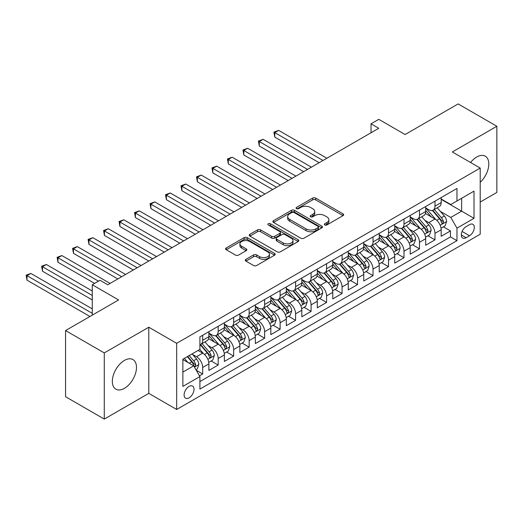 <?xml version="1.0" encoding="UTF-8"?>
<svg xmlns="http://www.w3.org/2000/svg" width="523" height="523" viewBox="0 0 523 523"><rect width="100%" height="100%" fill="white"/><g stroke="black" fill="none" stroke-linecap="round" stroke-linejoin="round"><path stroke-width="0.78" d="M324.763 224.955A1.504 0.869 0 0 0 326.895 224.955L343.042 215.633A2.151 1.242 0 0 0 343.676 214.757A2.151 1.242 0 0 0 343.042 213.881L315.683 198.08A2.151 1.242 0 0 0 312.643 198.08L296.495 207.409A1.504 0.869 0 0 0 296.051 208.017A1.504 0.869 0 0 0 296.495 208.631A1.504 0.869 0 0 0 298.62 208.631L300.712 207.428A6.877 3.975 0 0 1 310.44 207.428L312.721 208.742A6.877 3.975 0 0 1 314.735 211.554A6.877 3.975 0 0 1 312.721 214.358L310.629 215.568A1.504 0.869 0 0 0 310.191 216.182A1.504 0.869 0 0 0 310.629 216.797A1.504 0.869 0 0 0 312.754 216.797L314.846 215.587A6.877 3.975 0 0 1 324.574 215.587L326.855 216.908A6.877 3.975 0 0 1 328.869 219.712A6.877 3.975 0 0 1 326.855 222.523L324.763 223.726A1.504 0.869 0 0 0 324.325 224.341A1.504 0.869 0 0 0 324.763 224.955L324.763 223.726M124.409 388.328A17.082 9.865 120 0 0 135.568 373.272A17.082 9.865 120 0 0 132.953 359.582A17.082 9.865 120 0 0 124.409 360.432A17.082 9.865 120 0 0 113.249 375.481A17.082 9.865 120 0 0 115.871 389.171A17.082 9.865 120 0 0 124.409 388.328M480.206 182.318A17.082 9.865 120 0 0 485.259 156.181A17.082 9.865 120 0 0 476.721 157.024A17.082 9.865 120 0 0 470.576 162.509M189.065 397.846A7.008 4.047 120 0 0 193.641 391.675A7.008 4.047 120 0 0 192.569 386.059A7.008 4.047 120 0 0 189.065 386.405A7.008 4.047 120 0 0 184.488 392.577A7.008 4.047 120 0 0 185.56 398.193A7.008 4.047 120 0 0 189.065 397.846M245.915 259.336A2.151 1.242 0 0 0 245.28 260.212A2.151 1.242 0 0 0 245.915 261.095L253.59 265.527A2.151 1.242 0 0 0 256.63 265.527L274.568 255.172A2.151 1.242 0 0 0 275.196 254.289A2.151 1.242 0 0 0 274.568 253.413L247.202 237.619A2.151 1.242 0 0 0 244.163 237.619L226.23 247.974A2.151 1.242 0 0 0 225.596 248.85A2.151 1.242 0 0 0 226.23 249.726L235.5 255.08A2.151 1.242 0 0 0 238.54 255.08L246.215 250.648A2.151 1.242 0 0 0 246.843 249.772A2.151 1.242 0 0 0 246.215 248.896L241.619 246.241A5.753 3.321 0 0 1 239.933 243.895A5.753 3.321 0 0 1 243.483 240.822A5.753 3.321 0 0 1 249.752 241.541L267.763 251.942A5.753 3.321 0 0 1 269.45 254.289A5.753 3.321 0 0 1 265.9 257.362A5.753 3.321 0 0 1 259.63 256.636L256.63 254.904A2.151 1.242 0 0 0 253.59 254.904L245.915 259.336L245.915 261.095M480.206 202.041L496.85 192.431L496.85 126.272L458.135 103.92L405.096 134.542L378.77 119.342L371.023 123.814L378.77 128.279L107.764 284.747L100.017 280.276L92.277 284.747L92.277 315.147M104.28 352.92L104.28 419.08L148.8 393.374L148.8 327.215L104.28 352.92L65.565 330.569L118.603 299.947L92.277 284.747M148.8 327.215L176.676 343.31L480.206 168.066L480.206 234.232L176.676 409.47L176.676 343.31M496.85 126.272L452.33 151.977L480.206 168.066M300.862 238.233A2.151 1.242 0 0 0 303.902 238.233L321.841 227.878A2.151 1.242 0 0 0 322.469 226.995A2.151 1.242 0 0 0 321.841 226.119L294.475 210.324A2.151 1.242 0 0 0 291.435 210.324L273.503 220.68A2.151 1.242 0 0 0 272.869 221.556A2.151 1.242 0 0 0 273.503 222.432L300.862 238.233M268.861 225.282A1.504 0.869 0 0 1 270.384 225.498L270.384 223.707L298.202 239.769A2.151 1.242 0 0 1 298.829 240.645A2.151 1.242 0 0 1 298.202 241.521L280.263 251.877A2.151 1.242 0 0 1 277.223 251.877L249.863 236.082L249.863 234.324A2.151 1.242 0 0 0 249.236 235.206A2.151 1.242 0 0 0 249.863 236.082M249.863 234.324L257.538 229.891A2.151 1.242 0 0 1 260.578 229.891L271.679 236.298A2.151 1.242 0 0 0 274.719 236.298L279.812 233.363A2.151 1.242 0 0 0 280.439 232.48A2.151 1.242 0 0 0 279.812 231.604L268.26 224.936A1.504 0.869 0 0 1 267.815 224.321A1.504 0.869 0 0 1 268.744 223.517A1.504 0.869 0 0 1 270.384 223.707M104.28 419.08L65.565 396.728L65.565 330.569M199.479 375.828L202.689 373.978L196.262 370.264M192.608 354.476L196.498 356.719A8.76 5.06 60 0 1 202.689 367.447L208.886 363.871L208.886 370.402L218.176 365.034L211.129 360.968M208.095 345.533L211.985 347.782A8.76 5.06 60 0 1 218.176 358.51L224.374 354.934L224.374 361.458L233.663 356.091L226.616 352.025M223.583 336.596L227.472 338.839A8.76 5.06 60 0 1 233.663 349.567L239.861 345.991L239.861 352.515L249.151 347.154L242.103 343.088M239.07 327.653L242.953 329.895A8.76 5.06 60 0 1 249.151 340.623L255.342 337.047L255.342 343.578L264.638 338.211L257.591 334.145M254.551 318.71L258.44 320.959A8.76 5.06 60 0 1 264.638 331.687L270.829 328.111L270.829 334.635L280.119 329.274L273.078 325.201M270.038 309.773L273.928 312.015A8.76 5.06 60 0 1 280.119 322.743L286.316 319.167L286.316 325.698L295.606 320.331L288.559 316.265M285.525 300.83L289.415 303.072A8.76 5.06 60 0 1 295.606 313.807L301.804 310.231L301.804 316.755L311.093 311.388L304.046 307.321M301.013 291.886L304.902 294.135A8.76 5.06 60 0 1 311.093 304.863L317.291 301.287L317.291 307.812L326.581 302.451L319.533 298.378M316.5 282.95L320.383 285.192A8.76 5.06 60 0 1 326.581 295.92L332.772 292.344L332.772 298.875L342.068 293.508L335.021 289.441M331.981 274.006L335.871 276.255A8.76 5.06 60 0 1 342.068 286.983L348.259 283.407L348.259 289.932L357.555 284.571L350.508 280.498M347.468 265.069L351.358 267.312A8.76 5.06 60 0 1 357.555 278.04L363.747 274.464L363.747 280.988L373.036 275.628L365.995 271.561M362.955 256.126L366.845 258.369A8.76 5.06 60 0 1 373.036 269.103L379.234 265.521L379.234 272.052L388.524 266.684L381.476 262.618M378.443 247.183L382.333 249.432A8.76 5.06 60 0 1 388.524 260.16L394.721 256.584L394.721 263.108L404.011 257.747L396.964 253.675M393.93 238.246L397.813 240.488A8.76 5.06 60 0 1 404.011 251.217L410.209 247.641L410.209 254.171L419.498 248.804L412.451 244.738M409.417 229.303L413.301 231.545A8.76 5.06 60 0 1 419.498 242.28L425.689 238.704L425.689 245.228L434.986 239.861L434.986 233.336A8.76 5.06 -120 0 0 428.788 222.608L424.898 220.36M427.938 235.795L434.986 239.861M208.886 363.871A8.76 5.06 -120 0 0 202.689 353.143L198.047 350.462M224.374 354.934A8.76 5.06 -120 0 0 218.176 344.206L208.599 338.675M239.861 345.991A8.76 5.06 -120 0 0 233.663 335.263L224.086 329.732M255.342 337.047A8.76 5.06 -120 0 0 249.151 326.319L239.573 320.789M270.829 328.111A8.76 5.06 -120 0 0 264.638 317.383L255.061 311.852M286.316 319.167A8.76 5.06 -120 0 0 280.119 308.439L270.548 302.909M301.804 310.231A8.76 5.06 -120 0 0 295.606 299.496L286.029 293.972M317.291 301.287A8.76 5.06 -120 0 0 311.093 290.559L301.516 285.028M332.772 292.344A8.76 5.06 -120 0 0 326.581 281.616L317.003 276.085M348.259 283.407A8.76 5.06 -120 0 0 342.068 272.679L332.491 267.148M363.747 274.464A8.76 5.06 -120 0 0 357.555 263.736L347.978 258.205M379.234 265.521A8.76 5.06 -120 0 0 373.036 254.793L363.459 249.268M394.721 256.584A8.76 5.06 -120 0 0 388.524 245.856L378.946 240.325M410.209 247.641A8.76 5.06 -120 0 0 404.011 236.912L394.434 231.382M425.689 238.704A8.76 5.06 -120 0 0 419.498 227.969L409.921 222.445M469.517 224.661L466.111 226.629A6.792 3.923 120 0 0 461.672 232.611A6.792 3.923 120 0 0 462.718 238.057A6.792 3.923 120 0 0 466.111 237.717L469.517 235.749A6.792 3.923 120 0 0 473.949 229.767A6.792 3.923 120 0 0 472.91 224.328A6.792 3.923 120 0 0 469.517 224.661M182.867 372.095L193.713 365.839L199.904 376.567L199.904 389.086L456.971 240.672L456.971 228.152L450.78 217.424L440.386 211.423M199.904 376.567L182.867 386.405L182.867 359.223L199.904 349.39L199.904 336.871L456.971 188.45L456.971 200.969L474.008 191.137L474.008 218.313L456.971 228.152M208.886 333.118L211.985 334.903A8.76 5.06 60 0 0 216.365 335.341L222.556 331.759A8.76 5.06 -120 0 0 224.374 327.751L224.374 322.743M224.374 324.175L227.472 325.966A8.76 5.06 60 0 0 231.852 326.398L238.043 322.822A8.76 5.06 -120 0 0 239.861 318.808L239.861 313.807M239.861 315.232L242.953 317.023A8.76 5.06 60 0 0 247.333 317.454L253.531 313.878A8.76 5.06 -120 0 0 255.342 309.871L255.342 304.863M255.342 306.295L258.44 308.08A8.76 5.06 60 0 0 262.821 308.518L269.018 304.942A8.76 5.06 -120 0 0 270.829 300.928L270.829 295.92M270.829 297.352L273.928 299.143A8.76 5.06 60 0 0 278.308 299.574L284.499 295.998A8.76 5.06 -120 0 0 286.316 291.991L286.316 286.983M286.316 288.415L289.415 290.2A8.76 5.06 60 0 0 293.795 290.631L299.986 287.055A8.76 5.06 -120 0 0 301.804 283.048L301.804 278.04M301.804 279.472L304.902 281.256A8.76 5.06 60 0 0 309.283 281.694L315.474 278.118A8.76 5.06 -120 0 0 317.291 274.104L317.291 269.097M317.291 270.528L320.383 272.32A8.76 5.06 60 0 0 324.763 272.751L330.961 269.175A8.76 5.06 -120 0 0 332.772 265.168L332.772 260.16M332.772 261.592L335.871 263.376A8.76 5.06 60 0 0 340.251 263.814L346.448 260.238A8.76 5.06 -120 0 0 348.259 256.224L348.259 251.217M348.259 252.648L351.358 254.44A8.76 5.06 60 0 0 355.738 254.871L361.936 251.295A8.76 5.06 -120 0 0 363.747 247.281L363.747 242.28M363.747 243.705L366.845 245.496A8.76 5.06 60 0 0 371.225 245.928L377.416 242.352A8.76 5.06 -120 0 0 379.234 238.344L379.234 233.336M379.234 234.768L382.333 236.553A8.76 5.06 60 0 0 386.713 236.991L392.904 233.415A8.76 5.06 -120 0 0 394.721 229.401L394.721 224.393M394.721 225.825L397.813 227.616A8.76 5.06 60 0 0 402.194 228.048L408.391 224.472A8.76 5.06 -120 0 0 410.209 220.464L410.209 215.456M410.209 216.888L413.301 218.673A8.76 5.06 60 0 0 417.681 219.104L423.878 215.528A8.76 5.06 -120 0 0 425.689 211.521L425.689 206.513M199.904 381.574L450.466 236.912L450.466 230.924L441.177 236.285L441.177 229.76A8.76 5.06 -120 0 0 434.986 219.032L425.408 213.502M425.689 207.945L428.788 209.73A8.76 5.06 -120 0 0 433.168 210.168A8.76 5.06 -120 0 0 434.986 206.154L434.986 201.152M433.168 210.168L439.366 206.592A8.76 5.06 -120 0 0 441.177 202.578L441.177 197.57M202.689 335.263L202.689 340.27A8.76 5.06 60 0 1 200.878 344.278A8.76 5.06 60 0 1 199.904 344.631M200.878 344.278L207.069 340.702A8.76 5.06 -120 0 0 208.886 336.694L208.886 331.687M218.176 326.319L218.176 331.327A8.76 5.06 60 0 1 216.365 335.341M233.663 317.383L233.663 322.384A8.76 5.06 60 0 1 231.852 326.398M249.151 308.439L249.151 313.447A8.76 5.06 60 0 1 247.333 317.454M264.638 299.496L264.638 304.504A8.76 5.06 60 0 1 262.821 308.518M280.119 290.559L280.119 295.567A8.76 5.06 60 0 1 278.308 299.574M295.606 281.616L295.606 286.624A8.76 5.06 60 0 1 293.795 290.631M311.093 272.673L311.093 277.68A8.76 5.06 60 0 1 309.283 281.694M326.581 263.736L326.581 268.744A8.76 5.06 60 0 1 324.763 272.751M342.068 254.793L342.068 259.8A8.76 5.06 60 0 1 340.251 263.814M357.555 245.856L357.555 250.863A8.76 5.06 60 0 1 355.738 254.871M373.036 236.912L373.036 241.92A8.76 5.06 60 0 1 371.225 245.928M388.524 227.969L388.524 232.977A8.76 5.06 60 0 1 386.713 236.991M404.011 219.032L404.011 224.04A8.76 5.06 60 0 1 402.194 228.048M419.498 210.089L419.498 215.097A8.76 5.06 60 0 1 417.681 219.104M419.498 242.28L419.498 248.804M404.011 251.217L404.011 257.747M388.524 260.16L388.524 266.684M373.036 269.103L373.036 275.628M357.555 278.04L357.555 284.571M342.068 286.983L342.068 293.508M326.581 295.92L326.581 302.451M311.093 304.863L311.093 311.388M295.606 313.807L295.606 320.331M280.119 322.743L280.119 329.274M264.638 331.687L264.638 338.211M249.151 340.623L249.151 347.154M233.663 349.567L233.663 356.091M218.176 358.51L218.176 365.034M202.689 367.447L202.689 373.978M193.713 365.839L182.867 359.582M450.78 217.424L461.619 211.161L461.619 198.289L474.008 191.137M441.177 199.361L474.008 218.313M441.177 199.001L450.78 204.545L456.971 200.969M148.8 393.374L176.676 409.47M371.023 123.814L371.023 132.75M443.426 226.858L450.466 230.924M450.466 236.912L456.971 240.672M325.365 225.171L326.855 224.308A6.877 3.975 0 0 0 328.869 221.504L328.869 219.712M314.735 211.554L314.735 213.338A6.877 3.975 0 0 1 312.721 216.149L311.231 217.006M343.016 215.653L315.683 199.871A2.151 1.242 0 0 0 312.643 199.871L297.097 208.847M321.808 227.891L294.475 212.109A2.151 1.242 0 0 0 291.435 212.109L273.529 222.452M318.036 227.61A1.504 0.869 0 0 0 318.481 226.995A1.504 0.869 0 0 0 318.036 226.381L294.024 212.515A1.504 0.869 0 0 0 291.893 212.515L289.69 213.789A6.877 3.975 0 0 0 287.676 216.6A6.877 3.975 0 0 0 289.69 219.405L306.105 228.884A6.877 3.975 0 0 0 315.833 228.884L318.036 227.61L318.036 229.401A1.504 0.869 0 0 0 318.481 228.786L318.481 226.995M287.676 216.6L287.676 218.385A6.877 3.975 0 0 0 289.69 221.196L289.69 219.405M318.036 229.401L315.833 230.676A6.877 3.975 0 0 1 306.105 230.676L289.69 221.196M249.896 236.095L257.538 231.682L257.538 229.891M280.439 232.48L280.439 234.271A2.151 1.242 0 0 1 279.812 235.147L274.719 238.089A2.151 1.242 0 0 1 271.679 238.089L260.578 231.682A2.151 1.242 0 0 0 257.538 231.682M270.384 225.498L298.175 241.541M283.191 242.947A5.753 3.321 0 0 0 289.461 243.666A5.753 3.321 0 0 0 293.011 240.6A5.753 3.321 0 0 0 291.324 238.253L284.976 234.592A2.151 1.242 0 0 0 281.936 234.592L276.844 237.527A2.151 1.242 0 0 0 276.216 238.41A2.151 1.242 0 0 0 276.844 239.286L283.191 242.947L283.191 244.738A5.753 3.321 0 0 0 289.461 245.457A5.753 3.321 0 0 0 293.011 242.391L293.011 240.6M276.216 238.41L276.216 240.194A2.151 1.242 0 0 0 276.844 241.07L276.844 239.286M283.191 244.738L276.844 241.07M269.45 254.289L269.45 256.08A5.753 3.321 0 0 1 265.9 259.147A5.753 3.321 0 0 1 259.63 258.427L256.63 256.695A2.151 1.242 0 0 0 253.59 256.695L245.941 261.108M239.933 243.895L239.933 245.679A5.753 3.321 0 0 0 241.619 248.026L241.619 246.241M246.189 250.667L241.619 248.026M274.536 255.185L247.202 239.403A2.151 1.242 0 0 0 244.163 239.403L226.256 249.746M441.046 228.224L445.047 225.916L446.596 221.445A5.805 3.354 -120 0 0 444.334 215.992L437.261 207.801M435.842 219.595L427.454 209.88A16.756 9.676 -120 0 0 425.689 208.043M431.24 216.868L426.546 211.436A13.905 8.028 -120 0 0 425.689 210.501M326.888 158.234L278.648 130.384L274.778 132.62L274.778 137.091L319.148 162.705M432.377 210.481L439.536 218.764A5.805 3.354 60 0 1 441.608 222.765L442.027 223.452L442.811 223.341L443.465 221.693A5.805 3.354 -120 0 0 441.392 217.692L434.319 209.501M432.802 210.344L440.49 219.248A2.955 1.706 60 0 1 441.235 220.405L443.465 221.693M274.778 137.091L273.928 132.129L323.018 160.469M273.928 132.129L278.648 130.384M425.559 237.167L429.566 234.86L431.109 230.388A5.805 3.354 -120 0 0 428.853 224.936L421.773 216.744M420.355 228.538L411.967 218.823A16.756 9.676 -120 0 0 410.209 216.98M415.759 225.812L411.065 220.379A13.905 8.028 -120 0 0 410.209 219.444M311.401 167.177L263.167 139.327L259.29 141.556L259.29 146.028L303.66 171.642M416.896 219.425L424.048 227.708A5.805 3.354 60 0 1 426.121 231.709L426.539 232.395L427.324 232.284L427.977 230.636A5.805 3.354 -120 0 0 425.912 226.636L418.831 218.444M417.315 219.287L425.003 228.191A2.955 1.706 60 0 1 425.748 229.349L427.977 230.636M259.29 146.028L258.44 141.066L307.531 169.406M258.44 141.066L263.167 139.327M410.078 246.111L414.079 243.796L415.622 239.325A5.805 3.354 -120 0 0 413.366 233.879L406.286 225.688M404.874 237.481L396.48 227.767A16.756 9.676 -120 0 0 394.721 225.923M400.272 234.755L395.578 229.316A13.905 8.028 -120 0 0 394.721 228.388M295.92 176.114L247.68 148.264L243.81 150.5L243.81 154.971L288.173 180.585M401.409 228.361L408.561 236.651A5.805 3.354 60 0 1 410.633 240.645L411.058 241.332L411.836 241.227L412.49 239.573A5.805 3.354 -120 0 0 410.424 235.579L403.344 227.381M401.827 228.231L409.516 237.128A2.955 1.706 60 0 1 410.261 238.285L412.49 239.573M243.81 154.971L242.953 150.009L292.043 178.35M242.953 150.009L247.68 148.264M394.59 255.047L398.591 252.74L400.141 248.268A5.805 3.354 -120 0 0 397.879 242.816L390.805 234.624M389.387 246.418L380.992 236.703A16.756 9.676 -120 0 0 379.234 234.86M384.784 243.692L380.09 238.259A13.905 8.028 -120 0 0 379.234 237.324M280.433 185.057L232.192 157.207L228.322 159.443L228.322 163.908L272.686 189.529M385.922 237.305L393.08 245.588A5.805 3.354 60 0 1 395.146 249.589L395.571 250.275L396.356 250.164L397.003 248.517A5.805 3.354 -120 0 0 394.937 244.516L387.863 236.324M386.34 237.167L394.035 246.072A2.955 1.706 60 0 1 394.78 247.229L397.003 248.517M228.322 163.908L227.472 158.946L276.562 187.293M227.472 158.946L232.192 157.207M379.103 263.991L383.104 261.677L384.653 257.211A5.805 3.354 -120 0 0 382.391 251.759L375.318 243.568M373.899 255.361L365.505 245.647A16.756 9.676 -120 0 0 363.747 243.803M369.297 252.635L364.603 247.202A13.905 8.028 -120 0 0 363.747 246.268M264.945 193.994L216.705 166.144L212.835 168.38L212.835 172.851L257.205 198.465M370.434 246.241L377.593 254.531A5.805 3.354 60 0 1 379.659 258.525L380.084 259.218L380.868 259.107L381.522 257.453A5.805 3.354 -120 0 0 379.45 253.459L372.376 245.267M370.853 246.111L378.547 255.015A2.955 1.706 60 0 1 379.293 256.172L381.522 257.453M212.835 172.851L211.985 167.89L261.075 196.23M211.985 167.89L216.705 166.144M363.616 272.928L367.617 270.62L369.166 266.148A5.805 3.354 -120 0 0 366.904 260.702L359.831 252.504M358.412 264.305L350.024 254.583A16.756 9.676 -120 0 0 348.259 252.746M353.81 261.578L349.116 256.139A13.905 8.028 -120 0 0 348.259 255.204M249.458 202.937L201.218 175.087L197.348 177.323L197.348 181.795L241.718 207.409M354.947 255.185L362.106 263.474A5.805 3.354 60 0 1 364.178 267.469L364.596 268.155L365.381 268.044L366.035 266.397A5.805 3.354 -120 0 0 363.962 262.396L356.889 254.204M355.372 255.047L363.06 263.952A2.955 1.706 60 0 1 363.805 265.109L366.035 266.397M197.348 181.795L196.498 176.833L245.588 205.173M196.498 176.833L201.218 175.087M348.128 281.871L352.129 279.563L353.679 275.091A5.805 3.354 -120 0 0 351.423 269.639L344.343 261.448M342.925 273.241L334.537 263.527A16.756 9.676 -120 0 0 332.772 261.683M338.322 270.515L333.635 265.083A13.905 8.028 -120 0 0 332.772 264.148M233.971 211.88L185.737 184.031L181.86 186.266L181.86 190.732L226.23 216.352M339.46 264.128L346.618 272.411A5.805 3.354 60 0 1 348.691 276.412L349.109 277.098L349.894 276.987L350.547 275.34A5.805 3.354 -120 0 0 348.475 271.339L341.401 263.147M339.885 263.991L347.573 272.895A2.955 1.706 60 0 1 348.318 274.052L350.547 275.34M181.86 190.732L181.01 185.77L230.1 214.116M181.01 185.77L185.737 184.031M332.648 290.814L336.649 288.5L338.191 284.028A5.805 3.354 -120 0 0 335.936 278.582L328.856 270.391M327.444 282.185L319.05 272.47A16.756 9.676 -120 0 0 317.291 270.626M322.841 279.459L318.147 274.026A13.905 8.028 -120 0 0 317.291 273.091M218.49 220.817L170.25 192.967L166.379 195.203L166.379 199.675L210.743 225.289M323.979 273.065L331.131 281.354A5.805 3.354 60 0 1 333.203 285.349L333.622 286.042L334.406 285.931L335.06 284.277A5.805 3.354 -120 0 0 332.994 280.282L325.914 272.091M324.397 272.934L332.085 281.838A2.955 1.706 60 0 1 332.831 282.989L335.06 284.277M166.379 199.675L165.523 194.713L214.613 223.053M165.523 194.713L170.25 192.967M317.16 299.751L321.161 297.443L322.711 292.972A5.805 3.354 -120 0 0 320.449 287.519L313.375 279.328M311.956 291.121L303.562 281.407A16.756 9.676 -120 0 0 301.804 279.57M307.354 288.395L302.66 282.963A13.905 8.028 -120 0 0 301.804 282.028M203.002 229.76L154.762 201.911L150.892 204.147L150.892 208.618L195.256 234.232M308.492 282.008L315.65 290.291A5.805 3.354 60 0 1 317.716 294.292L318.141 294.979L318.925 294.867L319.573 293.22A5.805 3.354 -120 0 0 317.507 289.219L310.433 281.028M308.91 281.871L316.605 290.775A2.955 1.706 60 0 1 317.35 291.932L319.573 293.22M150.892 208.618L150.036 203.656L199.132 231.996M150.036 203.656L154.762 201.911M301.673 308.694L305.674 306.38L307.223 301.915A5.805 3.354 -120 0 0 304.961 296.463L297.888 288.271M296.469 300.065L288.075 290.35A16.756 9.676 -120 0 0 286.316 288.506M291.867 297.339L287.173 291.906A13.905 8.028 -120 0 0 286.316 290.971M187.515 238.704L139.275 210.847L135.405 213.083L135.405 217.555L179.775 243.169M293.004 290.951L300.163 299.234A5.805 3.354 60 0 1 302.229 303.235L302.654 303.922L303.438 303.811L304.092 302.157A5.805 3.354 -120 0 0 302.019 298.162L294.946 289.971M293.423 290.814L301.117 299.718A2.955 1.706 60 0 1 301.863 300.875L304.092 302.157M135.405 217.555L134.555 212.593L183.645 240.933M134.555 212.593L139.275 210.847M286.186 317.638L290.187 315.323L291.736 310.852A5.805 3.354 -120 0 0 289.474 305.406L282.4 297.214M280.982 309.008L272.594 299.293A16.756 9.676 -120 0 0 270.829 297.45M276.379 306.282L271.685 300.843A13.905 8.028 -120 0 0 270.829 299.908M172.028 247.641L123.788 219.791L119.917 222.027L119.917 226.498L164.287 252.112M277.517 299.888L284.675 308.178A5.805 3.354 60 0 1 286.741 312.172L287.166 312.859L287.951 312.754L288.604 311.1A5.805 3.354 -120 0 0 286.532 307.106L279.459 298.908M277.942 299.751L285.63 308.655A2.955 1.706 60 0 1 286.375 309.812L288.604 311.1M119.917 226.498L119.067 221.536L168.158 249.876M119.067 221.536L123.788 219.791M270.698 326.574L274.699 324.267L276.249 319.795A5.805 3.354 -120 0 0 273.987 314.343L266.913 306.151M265.494 317.945L257.107 308.23A16.756 9.676 -120 0 0 255.342 306.386M260.892 315.219L256.198 309.786A13.905 8.028 -120 0 0 255.342 308.851M156.54 256.584L108.307 228.734L104.43 230.97L104.43 235.435L148.8 261.055M262.03 308.832L269.188 317.115A5.805 3.354 60 0 1 271.26 321.115L271.679 321.802L272.463 321.691L273.117 320.043A5.805 3.354 -120 0 0 271.045 316.042L263.971 307.851M262.454 308.694L270.143 317.598A2.955 1.706 60 0 1 270.888 318.755L273.117 320.043M104.43 235.435L103.58 230.473L152.67 258.82M103.58 230.473L108.307 228.734M255.211 335.518L259.218 333.203L260.761 328.732A5.805 3.354 -120 0 0 258.506 323.286L251.426 315.094M250.014 326.888L241.619 317.173A16.756 9.676 -120 0 0 239.861 315.33M245.411 324.162L240.717 318.729A13.905 8.028 -120 0 0 239.861 317.794M141.053 265.521L92.819 237.671L88.949 239.907L88.949 244.378L133.313 269.992M246.549 317.768L253.701 326.058A5.805 3.354 60 0 1 255.773 330.052L256.192 330.745L256.976 330.634L257.63 328.98A5.805 3.354 -120 0 0 255.564 324.986L248.484 316.794M246.967 317.638L254.655 326.542A2.955 1.706 60 0 1 255.401 327.699L257.63 328.98M88.949 244.378L88.093 239.416L137.183 267.756M88.093 239.416L92.819 237.671M239.73 344.454L243.731 342.147L245.28 337.675A5.805 3.354 -120 0 0 243.018 332.229L235.945 324.031M234.526 335.825L226.132 326.11A16.756 9.676 -120 0 0 224.374 324.273M229.924 333.099L225.23 327.666A13.905 8.028 -120 0 0 224.374 326.731M125.572 274.464L77.332 246.614L73.462 248.85L73.462 253.322L117.825 278.936M231.061 326.712L238.22 335.001A5.805 3.354 60 0 1 240.286 338.996L240.711 339.682L241.495 339.571L242.142 337.923A5.805 3.354 -120 0 0 240.077 333.922L232.996 325.731M231.48 326.574L239.168 335.478A2.955 1.706 60 0 1 239.913 336.635L242.142 337.923M73.462 253.322L72.605 248.36L121.696 276.7M72.605 248.36L77.332 246.614M224.243 353.398L228.244 351.09L229.793 346.618A5.805 3.354 -120 0 0 227.531 341.166L220.458 332.974M219.039 344.768L210.645 335.053A16.756 9.676 -120 0 0 208.886 333.21M214.437 342.042L209.743 336.609A13.905 8.028 -120 0 0 208.886 335.674M110.085 283.407L61.845 255.557L57.975 257.787L57.975 262.258L94.598 283.407M215.574 335.655L222.733 343.938A5.805 3.354 60 0 1 224.798 347.939L225.223 348.625L226.008 348.514L226.655 346.867A5.805 3.354 -120 0 0 224.589 342.866L217.516 334.674M215.992 335.518L223.687 344.422A2.955 1.706 60 0 1 224.432 345.579L226.655 346.867M57.975 262.258L57.125 257.296L98.468 281.171M57.125 257.296L61.845 255.557M208.755 362.341L212.756 360.027L214.306 355.555A5.805 3.354 -120 0 0 212.044 350.109L204.97 341.918M203.552 353.711L199.845 349.423M198.949 350.985L198.348 350.286M92.277 291.004L46.357 264.494L42.487 266.73L42.487 271.202L92.277 299.947M200.087 344.592L207.245 352.881A5.805 3.354 60 0 1 209.311 356.876L209.736 357.569L210.521 357.457L211.174 355.803A5.805 3.354 -120 0 0 209.102 351.809L202.028 343.618M200.512 344.461L208.2 353.358A2.955 1.706 60 0 1 208.945 354.516L211.174 355.803M42.487 271.202L41.637 266.24L92.277 295.475M41.637 266.24L46.357 264.494M195.955 369.728L197.269 368.97L198.818 364.498A5.805 3.354 -120 0 0 196.556 359.046L192.104 353.888M187.947 362.511L184.364 358.36M183.462 359.922L182.867 359.236M92.277 308.884L30.87 273.437L27 275.673L27 280.145L89.949 316.487M187.306 356.66L191.758 361.818A5.805 3.354 60 0 1 193.83 365.819L194.249 366.505L195.033 366.394L195.687 364.747A5.805 3.354 -120 0 0 193.615 360.746L189.163 355.588M187.665 356.457L192.712 362.302A2.955 1.706 60 0 1 193.458 363.459L195.687 364.747M27 280.145L26.15 275.176L92.277 313.355M26.15 275.176L30.87 273.437M196.498 356.719L202.689 353.143M211.985 347.782L218.176 344.206M227.472 338.839L233.663 335.263M242.953 329.895L249.151 326.319M258.44 320.959L264.638 317.383M273.928 312.015L280.119 308.439M289.415 303.072L295.606 299.496M304.902 294.135L311.093 290.559M320.383 285.192L326.581 281.616M335.871 276.255L342.068 272.679M351.358 267.312L357.555 263.736M366.845 258.369L373.036 254.793M382.333 249.432L388.524 245.856M397.813 240.488L404.011 236.912M413.301 231.545L419.498 227.969M428.788 222.608L434.986 219.032M434.986 206.154L441.177 202.578M202.689 340.27L208.886 336.694M218.176 331.327L224.374 327.751M233.663 322.384L239.861 318.808M249.151 313.447L255.342 309.871M264.638 304.504L270.829 300.928M280.119 295.567L286.316 291.991M295.606 286.624L301.804 283.048M311.093 277.68L317.291 274.104M326.581 268.744L332.772 265.168M342.068 259.8L348.259 256.224M357.555 250.863L363.747 247.281M373.036 241.92L379.234 238.344M388.524 232.977L394.721 229.401M404.011 224.04L410.209 220.464M419.498 215.097L425.689 211.521M434.986 233.336L441.177 229.76M462.09 231.46L469.517 235.749M461.312 234.945L466.111 237.717M326.855 224.308L326.855 222.523M310.629 216.797L310.629 215.568M312.721 216.149L312.721 214.358M296.495 208.631L296.495 207.409M312.643 199.871L312.643 198.08M315.683 199.871L315.683 198.08M343.042 215.633L343.042 213.881M273.503 222.432L273.503 220.68M291.435 212.109L291.435 210.324M294.475 212.109L294.475 210.324M321.841 227.878L321.841 226.119M306.105 230.676L306.105 228.884M315.833 230.676L315.833 228.884M260.578 231.682L260.578 229.891M271.679 238.089L271.679 236.298M274.719 238.089L274.719 236.298M279.812 235.147L279.812 233.363M298.202 241.521L298.202 239.769M253.59 256.695L253.59 254.904M256.63 256.695L256.63 254.904M259.63 258.427L259.63 256.636M246.215 250.648L246.215 248.896M226.23 249.726L226.23 247.974M244.163 239.403L244.163 237.619M247.202 239.403L247.202 237.619M274.568 255.172L274.568 253.413M440.163 225.25L446.557 221.556M427.454 209.88L428.252 209.422M441.392 217.692L444.334 215.992M436.77 220.366L439.536 218.764M424.676 234.193L431.07 230.499M411.967 218.823L412.765 218.366M425.912 226.636L428.853 224.936M421.283 229.309L424.048 227.708M409.189 243.13L415.589 239.436M396.48 227.767L397.277 227.302M410.424 235.579L413.366 233.879M405.796 238.246L408.561 236.651M393.701 252.073L400.102 248.379M380.992 236.703L381.79 236.246M394.937 244.516L397.879 242.816M390.308 247.189L393.08 245.588M378.221 261.016L384.614 257.323M365.505 245.647L366.303 245.182M379.45 253.459L382.391 251.759M374.821 256.126L377.593 254.531M362.733 269.953L369.127 266.259M350.024 254.583L350.822 254.126M363.962 262.396L366.904 260.702M359.34 265.069L362.106 263.474M347.246 278.896L353.64 275.203M334.537 263.527L335.335 263.069M348.475 271.339L351.423 269.639M343.853 274.013L346.618 272.411M331.759 287.833L338.159 284.146M319.05 272.47L319.847 272.006M332.994 280.282L335.936 278.582M328.366 282.95L331.131 281.354M316.271 296.776L322.671 293.083M303.562 281.407L304.36 280.949M317.507 289.219L320.449 287.519M312.878 291.893L315.65 290.291M300.79 305.72L307.184 302.026M288.075 290.35L288.873 289.886M302.019 298.162L304.961 296.463M297.391 300.83L300.163 299.234M285.303 314.656L291.697 310.963M272.594 299.293L273.392 298.829M286.532 307.106L289.474 305.406M281.91 309.773L284.675 308.178M269.816 323.6L276.209 319.906M257.107 308.23L257.904 307.772M271.045 316.042L273.987 314.343M266.423 318.716L269.188 317.115M254.328 332.543L260.729 328.849M241.619 317.173L242.417 316.709M255.564 324.986L258.506 323.286M250.935 327.653L253.701 326.058M238.841 341.48L245.241 337.786M226.132 326.11L226.93 325.652M240.077 333.922L243.018 332.229M235.448 336.596L238.22 335.001M223.354 350.423L229.754 346.729M210.645 335.053L211.442 334.596M224.589 342.866L227.531 341.166M219.961 345.54L222.733 343.938M207.873 359.36L214.267 355.666M209.102 351.809L212.044 350.109M204.48 354.476L207.245 352.881M194.445 367.113L198.779 364.609M193.615 360.746L196.556 359.046M189.254 363.269L191.758 361.818"/></g></svg>
